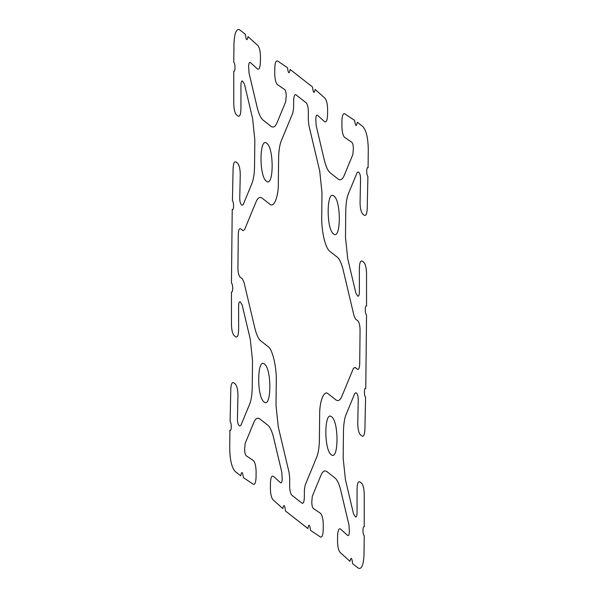 <?xml version="1.0" encoding="UTF-8"?>
<svg xmlns="http://www.w3.org/2000/svg" width="598" height="598" viewBox="0 0 598 598"><rect width="100%" height="100%" fill="white"/><g stroke="black" fill="none" stroke-linecap="round" stroke-linejoin="round"><path stroke-width="0.9" d="M329.857 251.339C325.357 248.192 321.455 231.74 321.731 217.052L321.986 192.541L319.736 171.148L308.889 125.386L308.284 119.667L308.366 111.953C308.284 107.378 307.559 104.344 306.206 102.834L295.988 94.813C294.635 94.215 293.857 96.084 293.67 100.412L293.588 108.126L292.878 112.813L281.254 140.926C279.602 145.097 278.72 150.943 278.601 158.463L278.347 182.981C278.578 196.966 273.787 208.545 269.638 204.038L262.201 198.2C259.891 196.51 257.88 197.646 256.161 201.631L244.552 229.714L242.952 230.626L240.598 228.78C239.237 228.152 238.467 230.013 238.288 234.379L237.937 267.979C238.019 272.553 238.744 275.596 240.097 277.098L242.444 278.937L244.006 282.338L254.838 328.048C256.445 334.633 258.396 338.894 260.706 340.83L268.143 346.668C272.322 348.709 276.792 367.561 276.269 380.956L276.014 405.459L278.264 426.852L289.111 472.614L289.716 478.333L289.634 486.047C289.731 490.599 290.449 493.634 291.794 495.166L302.012 503.187C303.365 503.785 304.143 501.916 304.33 497.588L304.412 489.874L305.122 485.187L316.746 457.074C318.398 452.903 319.28 447.057 319.399 439.537L319.653 415.027C319.422 401.041 324.213 389.462 328.362 393.97L335.799 399.808C338.109 401.497 340.12 400.361 341.839 396.377L353.448 368.293L355.048 367.381L357.402 369.228C358.763 369.856 359.533 367.994 359.712 363.629L360.063 330.029C359.981 325.454 359.256 322.412 357.903 320.909L355.556 319.07L353.994 315.669L343.162 269.96C341.555 263.374 339.597 259.113 337.294 257.177L329.857 251.339M366.544 314.952C364.87 313.89 364.87 304.868 366.544 306.056L366.537 273.368C366.372 267.859 365.483 264.196 363.853 262.38L362.246 261.117C360.504 260.347 359.548 262.769 359.368 268.382L359.376 292.018C359.271 295.188 358.733 296.556 357.754 296.122L355.87 293.125L347.737 258.814L345.487 237.421L345.756 211.214C345.876 203.686 346.758 197.841 348.417 193.677L357.133 172.598L358.254 171.962L359.047 172.583C360.018 173.682 360.519 175.872 360.557 179.146L360.063 202.393C360.123 208.194 361.013 212.066 362.739 214.017L364.346 215.28C365.983 216.028 366.94 213.815 367.217 208.65L367.897 176.507C366.23 175.065 366.417 166.192 368.084 167.761L368.278 149.507C368.062 137.981 366.245 130.327 362.829 126.529L357.275 122.171C356.386 127.12 355.489 126.522 354.592 120.37L344.717 113.762C343.088 113.201 342.161 115.541 341.944 120.774L341.892 126.081C342.011 131.911 342.931 135.701 344.665 137.458L351.803 142.234C352.783 143.228 353.306 145.366 353.373 148.663L352.85 154.546L344.134 175.625C342.43 179.579 340.426 180.716 338.132 179.034L330.156 172.77C327.861 170.849 325.917 166.61 324.325 160.062L316.192 125.752L315.796 119.144C315.931 116.012 316.492 114.719 317.471 115.272L324.594 121.693C326.336 122.665 327.323 120.377 327.562 114.823L327.614 109.524C327.51 104.037 326.65 100.292 325.035 98.296L315.183 89.423C314.174 94.073 313.285 93.266 312.507 87.009L290.12 69.428C289.223 74.369 288.326 73.771 287.436 67.626L277.562 61.011C275.932 60.458 275.005 62.797 274.788 68.03L274.729 73.33C274.848 79.16 275.775 82.958 277.509 84.707L284.648 89.491C285.627 90.477 286.15 92.623 286.218 95.912L285.687 101.802L276.979 122.874C275.274 126.836 273.271 127.972 270.976 126.29L263 120.026C260.706 118.098 258.762 113.867 257.162 107.311L249.03 73.008L248.641 66.4C248.775 63.268 249.329 61.975 250.315 62.521L257.432 68.942C259.173 69.914 260.167 67.626 260.407 62.08L260.459 56.78C260.354 51.286 259.495 47.548 257.873 45.553L248.028 36.672C247.019 41.322 246.122 40.522 245.344 34.258L239.798 29.9C236.359 28.308 234.409 33.017 233.96 44.013L233.766 62.267C235.44 63.328 235.448 72.343 233.773 71.162L233.773 103.85C233.938 109.359 234.835 113.022 236.457 114.831L238.071 116.102C239.805 116.872 240.762 114.45 240.942 108.836L240.942 85.2C241.039 82.031 241.577 80.663 242.564 81.096L244.447 84.094L252.58 118.404L254.83 139.79L254.554 166.005C254.434 173.525 253.552 179.37 251.9 183.541L243.184 204.621L242.063 205.256L241.271 204.636C240.291 203.529 239.791 201.347 239.753 198.073L240.254 174.825C240.194 169.025 239.305 165.145 237.578 163.202L235.963 161.938C234.326 161.191 233.37 163.396 233.1 168.561L232.413 200.711C234.087 202.154 233.9 211.019 232.226 209.457L231.456 283.048C233.13 284.11 233.13 293.132 231.456 291.944L231.463 324.632C231.628 330.141 232.517 333.804 234.147 335.62L235.754 336.883C237.496 337.653 238.453 335.231 238.632 329.618L238.624 305.982C238.729 302.812 239.267 301.444 240.246 301.878L242.13 304.875L250.263 339.186L252.513 360.579L252.244 386.786C252.124 394.314 251.242 400.159 249.583 404.323L240.867 425.402L239.746 426.038L238.953 425.417C237.982 424.318 237.481 422.128 237.443 418.854L237.937 395.607C237.877 389.806 236.987 385.934 235.261 383.983L233.654 382.72C232.017 381.973 231.06 384.185 230.783 389.35L230.103 421.493C231.77 422.935 231.583 431.808 229.916 430.239L229.722 448.493C229.938 460.019 231.755 467.673 235.171 471.471L240.725 475.829C241.614 470.88 242.511 471.478 243.408 477.63L253.283 484.238C254.912 484.799 255.839 482.459 256.056 477.226L256.108 471.919C255.989 466.089 255.069 462.299 253.335 460.542L246.197 455.766C245.217 454.772 244.694 452.634 244.627 449.337L245.15 443.454L253.866 422.375C255.57 418.421 257.574 417.284 259.868 418.966L267.844 425.23C270.139 427.151 272.083 431.39 273.675 437.938L281.808 472.248L282.204 478.856C282.069 481.988 281.509 483.281 280.529 482.728L273.406 476.307C271.664 475.335 270.677 477.623 270.438 483.177L270.386 488.476C270.49 493.963 271.35 497.708 272.965 499.704L282.817 508.577C283.826 503.927 284.715 504.734 285.493 510.991L307.88 528.572C308.777 523.631 309.674 524.229 310.564 530.374L320.438 536.989C322.068 537.542 322.995 535.203 323.212 529.97L323.271 524.67C323.152 518.84 322.225 515.042 320.491 513.293L313.352 508.509C312.373 507.523 311.85 505.377 311.782 502.088L312.313 496.198L321.021 475.126C322.726 471.164 324.729 470.028 327.024 471.71L335 477.974C337.294 479.902 339.238 484.133 340.838 490.689L348.97 524.992L349.359 531.6C349.225 534.732 348.671 536.025 347.685 535.479L340.568 529.058C338.827 528.086 337.833 530.374 337.593 535.92L337.541 541.22C337.646 546.714 338.505 550.452 340.127 552.447L349.972 561.328C350.981 556.678 351.878 557.478 352.656 563.742L358.202 568.1C361.641 569.692 363.591 564.983 364.04 553.987L364.234 535.733C362.56 534.672 362.552 525.657 364.227 526.838L364.227 494.15C364.062 488.641 363.165 484.978 361.543 483.169L359.929 481.898C358.195 481.128 357.238 483.55 357.058 489.164L357.058 512.8C356.961 515.969 356.423 517.337 355.436 516.904L353.553 513.906L345.42 479.596L343.17 458.21L343.446 431.995C343.566 424.475 344.448 418.63 346.1 414.459L354.816 393.379L355.937 392.744L356.729 393.364C357.709 394.471 358.209 396.653 358.247 399.927L357.746 423.175C357.806 428.975 358.695 432.855 360.422 434.798L362.037 436.062C363.674 436.809 364.631 434.604 364.9 429.439L365.587 397.289C363.913 395.846 364.1 386.981 365.774 388.543L366.544 314.952M264.069 401.931C271.477 408.8 271.896 368.891 264.466 364.107C257.058 357.238 256.639 397.147 264.069 401.931M266.379 181.149C273.787 188.011 274.205 148.11 266.775 143.318C259.368 136.456 258.949 176.358 266.379 181.149M331.225 454.682C338.632 461.544 339.051 421.642 331.621 416.851C324.213 409.989 323.795 449.89 331.225 454.682M333.535 233.893C340.942 240.762 341.361 200.853 333.931 196.069C326.523 189.2 326.104 229.109 333.535 233.893"/></g></svg>
